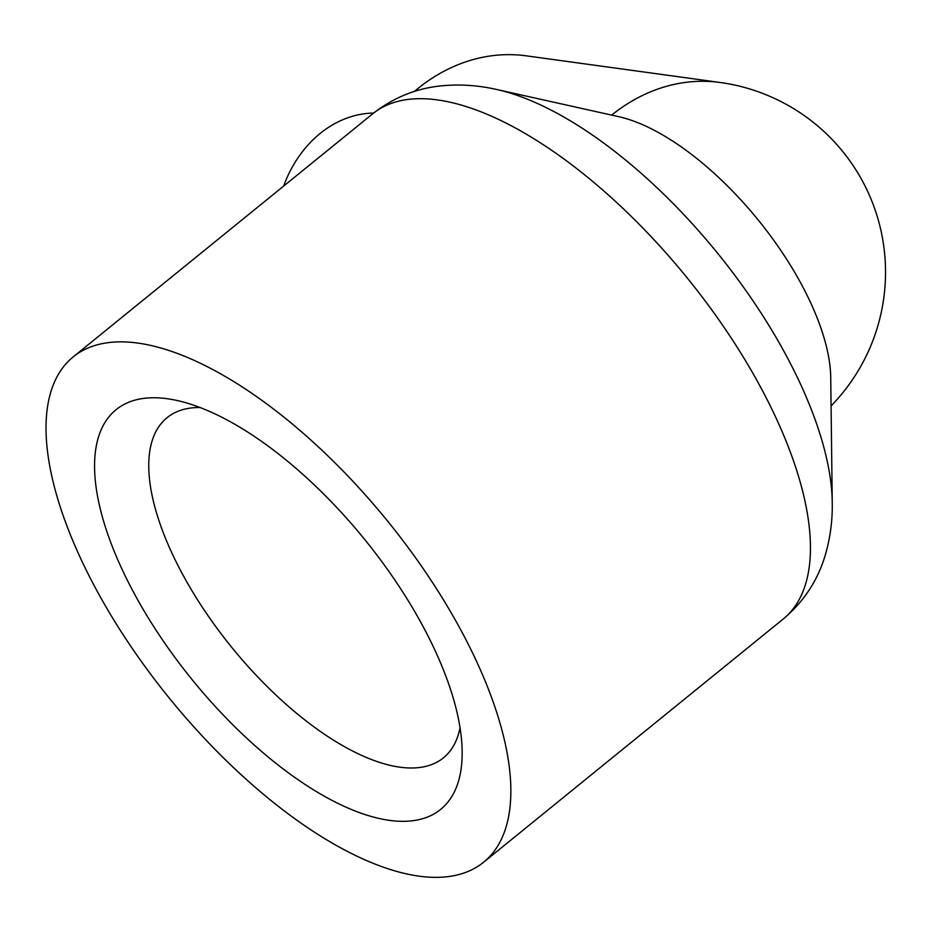 <?xml version="1.0" encoding="UTF-8"?>
<svg xmlns="http://www.w3.org/2000/svg" width="932" height="932" viewBox="0 0 932 932"><rect width="100%" height="100%" fill="white"/><g stroke="black" fill="none" stroke-linecap="round" stroke-linejoin="round"><path stroke-width="1.4" d="M460.035 727.764A219.137 94.621 50.9 0 1 443.329 757.937A219.137 94.621 50.9 0 1 180.657 570.675A219.137 94.621 50.9 0 1 167.119 417.653A219.137 94.621 50.9 0 1 200.089 407.517M132.064 589.455A257.43 111.164 -129.1 0 0 337.943 803.396A257.43 111.164 -129.1 0 0 462.156 751.507A257.43 111.164 -129.1 0 0 364.715 539.512A257.43 111.164 -129.1 0 0 177.29 400.55A257.43 111.164 -129.1 0 0 132.064 589.455M418.957 876.15A325.501 140.557 50.9 0 1 60.196 506.763A325.501 140.557 50.9 0 1 73.267 356.84A325.501 140.557 50.9 0 1 387.526 520.988A325.501 140.557 50.9 0 1 483.533 862.286A325.501 140.557 50.9 0 1 418.957 876.15M283.608 186.109A114.881 94.085 -82.2 0 1 373.604 113.063M496.873 89.53L618.86 116.71A191.468 82.68 50.9 0 1 758.264 220.057A191.468 82.68 50.9 0 1 830.738 377.74L832.253 502.697A303.063 130.864 -129.1 0 0 717.524 253.131A303.063 130.864 -129.1 0 0 496.873 89.53C479.584 85.569 462.237 84.23 444.855 85.534C418.223 87.538 394.224 96.916 372.858 113.669A325.501 140.557 50.9 0 1 687.117 277.806A325.501 140.557 50.9 0 1 783.125 619.104C803.908 601.641 818.016 580.088 825.461 554.435C830.307 537.682 832.567 520.44 832.253 502.697M831.076 405.909A191.468 191.468 0 0 0 720.145 82.482L526.405 55.85A191.468 156.809 97.8 0 0 414.39 91.441M720.145 82.482A191.468 156.809 97.8 0 0 611.683 115.114M483.533 862.286L783.125 619.104M73.267 356.84L372.858 113.669"/></g></svg>
